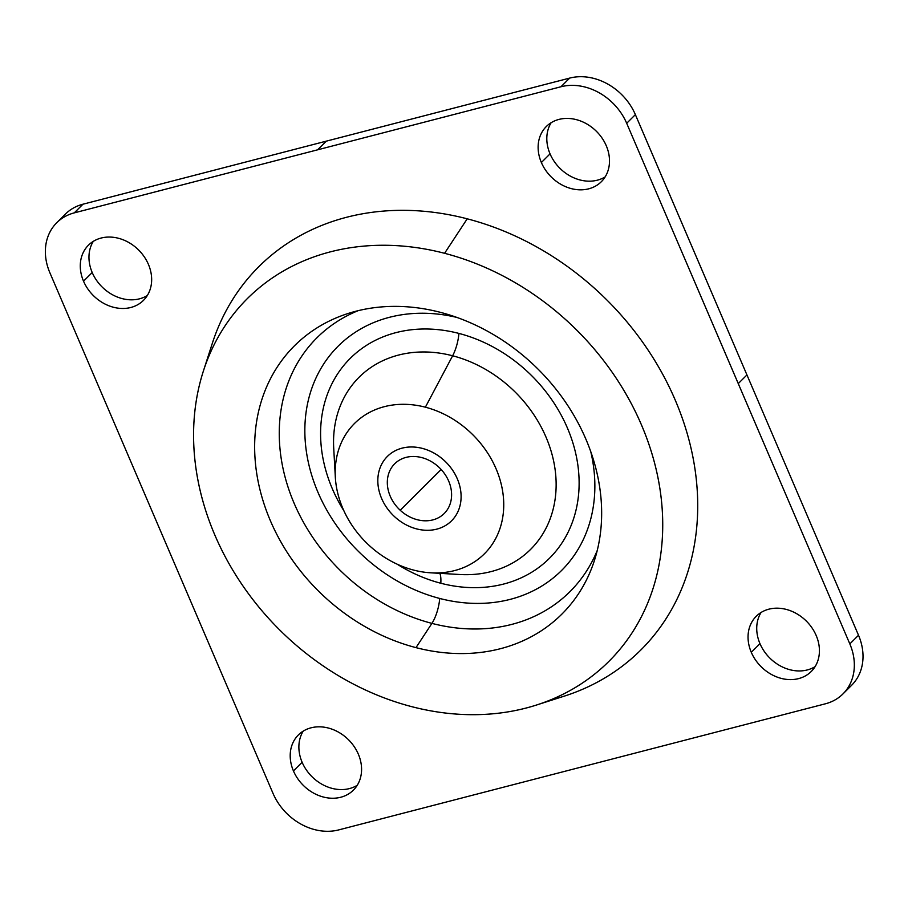 <?xml version="1.0" encoding="UTF-8"?>
<svg xmlns="http://www.w3.org/2000/svg" width="908" height="908" viewBox="0 0 908 908"><rect width="100%" height="100%" fill="white"/><g stroke="black" fill="none" stroke-linecap="round" stroke-linejoin="round"><path stroke-width="1.36" d="M413.56 570.065A92.003 75.818 -134.9 0 0 430.767 572.812A92.003 75.818 -134.9 0 0 503.702 502.067A92.003 75.818 -134.9 0 0 425.375 407.193L452.638 355.777A121.502 100.13 45.1 0 1 556.082 481.07A121.502 100.13 45.1 0 1 459.766 574.503A121.502 100.13 -134.9 0 0 556.082 481.07A121.502 100.13 -134.9 0 0 452.638 355.777L425.375 407.193A92.003 75.818 -134.9 0 0 335.324 477.109A92.003 75.818 -134.9 0 0 413.56 570.065A92.003 75.818 45.1 0 1 335.392 466.769A92.003 75.818 45.1 0 1 425.375 407.193A92.003 75.818 45.1 0 1 503.531 510.5A92.003 75.818 45.1 0 1 413.56 570.065M333.713 448.098A121.502 100.13 45.1 0 1 452.638 355.777A21.644 7.128 104.6 0 0 458.903 333.418A141.115 116.303 45.1 0 1 578.805 491.875A141.115 116.303 45.1 0 1 440.8 583.242A21.644 7.128 104.6 0 0 439.835 573.345A21.644 7.128 -75.4 0 1 440.8 583.242A141.115 116.303 45.1 0 1 397.125 564.163A141.115 116.303 -134.9 0 0 440.8 583.242A141.115 116.303 -134.9 0 0 578.805 491.875A141.115 116.303 -134.9 0 0 458.903 333.418A21.644 7.128 -75.4 0 1 452.638 355.777A121.502 100.13 -134.9 0 0 333.713 448.098L335.324 477.109M451.56 520.829A45.457 37.466 -134.9 0 0 461.003 499.434A45.457 37.466 -134.9 0 0 422.379 448.393A45.457 37.466 -134.9 0 0 387.364 456.452A45.457 37.466 -134.9 0 0 377.921 477.835A45.457 37.466 45.1 0 1 422.379 448.404A45.457 37.466 45.1 0 1 461.003 499.445A45.457 37.466 45.1 0 1 416.545 528.876A45.457 37.466 45.1 0 1 377.921 477.835A45.457 37.466 -134.9 0 0 404.003 523.655A45.457 37.466 -134.9 0 0 451.56 520.829A45.457 37.466 -134.9 0 0 461.003 499.445L461.003 499.445A45.457 37.466 -134.9 0 0 434.921 453.625A45.457 37.466 -134.9 0 0 387.353 456.452A45.457 37.466 45.1 0 1 387.364 456.44A45.457 37.466 45.1 0 1 422.379 448.393A45.457 37.466 45.1 0 1 461.003 499.434A45.457 37.466 45.1 0 1 451.571 520.817A45.457 37.466 45.1 0 1 451.56 520.829L451.571 520.817M343.871 510.773A141.115 116.303 45.1 0 1 337.39 374.232A141.115 116.303 45.1 0 1 458.903 333.418A141.115 116.303 -134.9 0 0 337.39 374.232A141.115 116.303 -134.9 0 0 343.871 510.773M439.699 598.451A158.298 130.457 45.1 0 1 305.099 422.175A158.298 130.457 45.1 0 1 456.962 317.448A158.298 130.457 -134.9 0 0 305.099 422.175A158.298 130.457 -134.9 0 0 439.699 598.451A21.644 7.128 -75.4 0 1 431.913 623.376A179.205 147.686 45.1 0 1 283.875 472.251A179.205 147.686 45.1 0 1 358.161 310.672A179.205 147.686 -134.9 0 0 283.875 472.251A179.205 147.686 -134.9 0 0 431.913 623.376A21.644 7.128 104.6 0 0 439.699 598.451A158.298 130.457 -134.9 0 0 590.756 451.594A158.298 130.457 45.1 0 1 439.699 598.451M597.26 550.418A179.205 147.686 45.1 0 1 431.913 623.376L415.989 647.631A189.409 156.097 45.1 0 1 258.269 482.148A189.409 156.097 45.1 0 1 348.07 313.498A189.409 156.097 45.1 0 1 440.301 312.318A189.409 156.097 45.1 0 1 594.411 560.497A189.409 156.097 45.1 0 1 415.989 647.631L431.913 623.376A179.205 147.686 -134.9 0 0 597.26 550.418M411.71 706.651A256.09 211.042 45.1 0 1 194.142 419.099A256.09 211.042 45.1 0 1 444.579 253.298A256.09 211.042 45.1 0 1 662.159 540.85A256.09 211.042 45.1 0 1 411.71 706.651A256.09 211.042 -134.9 0 0 536.412 705.051A256.09 211.042 -134.9 0 0 657.835 477.029A256.09 211.042 -134.9 0 0 444.579 253.298A256.09 211.042 -134.9 0 0 203.369 371.1A256.09 211.042 -134.9 0 0 411.71 706.651M415.989 647.631A189.409 156.097 -134.9 0 0 601.232 524.994A189.409 156.097 -134.9 0 0 440.301 312.318A189.409 156.097 -134.9 0 0 255.069 434.955A189.409 156.097 -134.9 0 0 415.989 647.631M549.908 700.17A270.584 222.993 -134.9 0 0 694.041 463.171A270.584 222.993 -134.9 0 0 467.211 218.817A270.584 222.993 -134.9 0 0 212.336 343.292A270.584 222.993 45.1 0 1 467.211 218.817L444.579 253.298L467.211 218.817A270.584 222.993 45.1 0 1 692.543 455.214A270.584 222.993 45.1 0 1 564.243 696.152L536.412 705.051M400.235 510.273A35.094 28.92 45.1 0 1 394.685 463.795A35.094 28.92 45.1 0 1 438.678 467.007A35.094 28.92 45.1 0 1 444.239 513.485A35.094 28.92 45.1 0 1 400.235 510.273L441.14 469.481L400.235 510.273A35.094 28.92 -134.9 0 0 445.226 512.441A35.094 28.92 -134.9 0 0 438.678 467.007A35.094 28.92 -134.9 0 0 393.697 464.839A35.094 28.92 -134.9 0 0 400.235 510.273M738.261 383.596L746.944 374.936L858.514 635.248L849.831 643.908L626.69 123.284L635.373 114.624L746.944 374.936L738.261 383.596L849.831 643.908A54.117 44.594 45.1 0 1 825.429 703.791L338.741 829.901A54.117 44.594 45.1 0 1 273.013 793.376L49.872 272.752A54.117 44.594 45.1 0 1 74.274 212.869L560.962 86.759A54.117 44.594 45.1 0 1 626.69 123.284L738.261 383.596M541.372 162.532A38.965 32.109 -134.9 0 0 588.69 188.83A38.965 32.109 -134.9 0 0 606.26 145.723A38.965 32.109 -134.9 0 0 558.942 119.413A38.965 32.109 -134.9 0 0 541.372 162.532L550.055 153.872A38.965 32.109 45.1 0 1 551.145 122.716A38.965 32.109 -134.9 0 0 550.055 153.872A38.965 32.109 -134.9 0 0 605.171 176.878A38.965 32.109 45.1 0 1 550.055 153.872L541.372 162.532A38.965 32.109 45.1 0 1 546.298 126.541A38.965 32.109 45.1 0 1 606.26 145.723A38.965 32.109 45.1 0 1 601.334 181.713A38.965 32.109 45.1 0 1 541.372 162.532M751.291 652.307A38.965 32.109 -134.9 0 0 798.609 678.605A38.965 32.109 -134.9 0 0 816.178 635.486A38.965 32.109 -134.9 0 0 768.86 609.189A38.965 32.109 -134.9 0 0 751.291 652.307L759.973 643.647A38.965 32.109 45.1 0 1 761.063 612.48A38.965 32.109 -134.9 0 0 759.973 643.647A38.965 32.109 -134.9 0 0 815.078 666.654A38.965 32.109 45.1 0 1 759.973 643.647L751.291 652.307A38.965 32.109 45.1 0 1 756.216 616.305A38.965 32.109 45.1 0 1 816.178 635.486A38.965 32.109 45.1 0 1 811.253 671.489A38.965 32.109 45.1 0 1 751.291 652.307M148.413 264.353A38.965 32.109 -134.9 0 0 101.094 238.055A38.965 32.109 -134.9 0 0 83.525 281.174A38.965 32.109 -134.9 0 0 130.843 307.471A38.965 32.109 -134.9 0 0 148.413 264.353A38.965 32.109 45.1 0 1 143.487 300.355A38.965 32.109 45.1 0 1 83.525 281.174A38.965 32.109 45.1 0 1 88.462 245.171A38.965 32.109 45.1 0 1 148.413 264.353M358.331 754.128A38.965 32.109 -134.9 0 0 311.013 727.83A38.965 32.109 -134.9 0 0 293.443 770.937A38.965 32.109 -134.9 0 0 340.761 797.247A38.965 32.109 -134.9 0 0 358.331 754.128A38.965 32.109 45.1 0 1 353.405 790.119A38.965 32.109 45.1 0 1 293.443 770.937A38.965 32.109 45.1 0 1 298.369 734.947A38.965 32.109 45.1 0 1 358.331 754.128M846.96 689.206A54.117 44.594 -134.9 0 0 858.514 635.248A54.117 44.594 45.1 0 1 851.659 685.245L842.976 693.905A54.117 44.594 -134.9 0 0 849.831 643.908L858.514 635.248L635.373 114.624A54.117 44.594 -134.9 0 0 569.645 78.099L82.957 204.209A54.117 44.594 -134.9 0 0 61.426 218.794M56.727 222.755L65.41 214.095A54.117 44.594 45.1 0 1 82.957 204.209L74.274 212.869A54.117 44.594 -134.9 0 0 56.727 222.755A54.117 44.594 -134.9 0 0 49.872 272.752L273.013 793.376A54.117 44.594 -134.9 0 0 338.741 829.901L825.429 703.791A54.117 44.594 -134.9 0 0 842.976 693.905M92.207 272.514A38.965 32.109 45.1 0 1 93.308 241.346A38.965 32.109 -134.9 0 0 92.207 272.514L83.525 281.174L92.207 272.514A38.965 32.109 -134.9 0 0 147.323 295.52A38.965 32.109 45.1 0 1 92.207 272.514M302.126 762.277A38.965 32.109 45.1 0 1 303.215 731.122A38.965 32.109 -134.9 0 0 302.126 762.277L293.443 770.937L302.126 762.277A38.965 32.109 -134.9 0 0 357.241 785.284A38.965 32.109 45.1 0 1 302.126 762.277M569.645 78.099A54.117 44.594 45.1 0 1 635.373 114.624L626.69 123.284A54.117 44.594 -134.9 0 0 560.962 86.759L569.645 78.099L560.962 86.759L74.274 212.869L82.957 204.209L326.301 141.149L317.618 149.809L326.301 141.149L569.645 78.099M430.767 572.812L459.766 574.503M203.369 371.1L212.336 343.292"/></g></svg>
